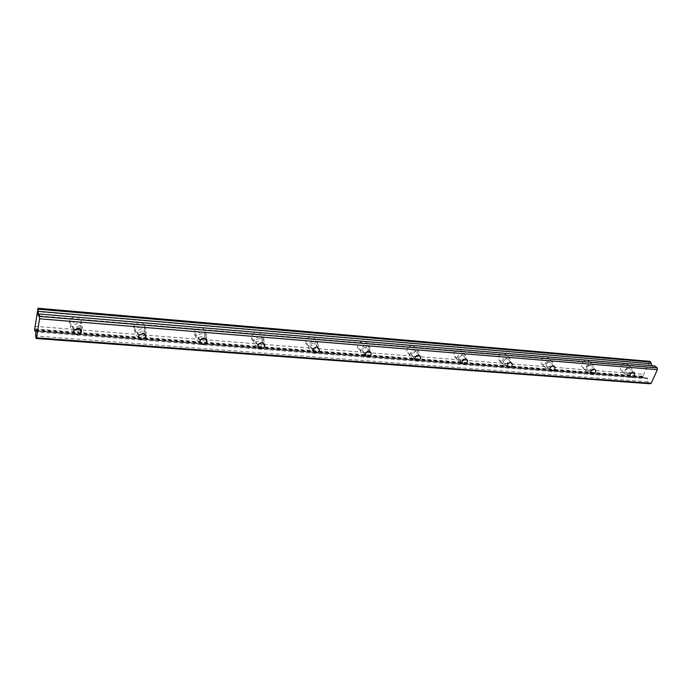 <?xml version="1.0" encoding="UTF-8"?>
<svg xmlns="http://www.w3.org/2000/svg" width="692" height="692" viewBox="0 0 692 692"><rect width="100%" height="100%" fill="white"/><g stroke="black" fill="none" stroke-linecap="round" stroke-linejoin="round"><path stroke-width="0.52" stroke-dasharray="3.46 2.59" d="M627.151 373.464C629.685 372.962 630.801 371.578 630.524 369.338L629.313 368.585C626.796 369.087 625.672 370.462 625.94 372.711L627.151 373.464M79.615 328.501L79.857 328.155C80.817 325.698 79.857 324.15 76.985 323.501L72.963 325.387C72.072 327.195 72.539 328.631 74.355 329.695M143.798 333.44L144.118 332.895C144.775 330.655 143.858 329.28 141.35 328.761L137.275 330.958C136.609 332.835 137.25 334.175 139.196 334.971M204.408 338.189L204.832 337.341C205.239 335.335 204.356 334.132 202.194 333.726C200.213 333.717 198.846 334.556 198.094 336.251C197.661 338.276 198.543 339.495 200.732 339.902M261.732 342.774L262.285 341.537C262.476 339.781 261.645 338.743 259.785 338.423C257.692 338.457 256.325 339.409 255.694 341.277C255.486 343.059 256.317 344.114 258.202 344.426L258.583 344.434M316.002 347.228L316.728 345.516L314.376 342.886C312.178 342.964 310.829 344.019 310.336 346.043C310.293 347.583 311.08 348.474 312.689 348.716L313.71 348.647M367.322 351.666L368.386 349.322L366.206 347.116C363.914 347.254 362.591 348.405 362.236 350.541L364.425 352.79L366.232 352.427M413.608 356.657C415.996 356.441 417.285 355.212 417.475 352.972L415.477 351.138C413.098 351.346 411.809 352.565 411.593 354.788L413.608 356.657M460.422 360.342C462.879 360.056 464.133 358.776 464.194 356.492L462.368 354.961C459.929 355.238 458.675 356.51 458.597 358.793L460.422 360.342M505.048 363.854C507.539 363.508 508.758 362.184 508.707 359.875L507.054 358.612C504.572 358.949 503.352 360.264 503.387 362.565L505.048 363.854M547.614 367.21C550.131 366.803 551.316 365.445 551.169 363.144L549.682 362.089C547.173 362.487 545.988 363.836 546.118 366.129L547.614 367.21M588.278 370.41C590.804 369.943 591.954 368.577 591.738 366.302L590.397 365.411C587.871 365.86 586.721 367.227 586.928 369.502L588.278 370.41M36.001 331.165L647.444 378.005L35.915 330.923M625.914 363.482L627.8 364.649C628.258 368.17 626.511 370.324 622.549 371.12L620.638 369.917C620.214 366.397 621.97 364.252 625.914 363.482M629.936 367.192L631.822 368.36C632.272 371.889 630.516 374.052 626.537 374.856L624.616 373.654C624.201 370.125 625.975 367.971 629.936 367.192M76.146 317.074C80.618 318.095 82.114 320.508 80.635 324.332C79.225 326.434 77.123 327.437 74.338 327.342C69.805 326.33 68.318 323.882 69.875 319.989C71.311 317.939 73.404 316.971 76.146 317.074M80.462 330.465L75.497 331.944C70.93 330.932 69.434 328.475 70.999 324.565C72.452 322.498 74.554 321.52 77.314 321.624C81.82 322.636 83.325 325.058 81.838 328.908L81.128 329.842M140.121 322.481C144.023 323.294 145.458 325.448 144.446 328.934C143.149 331.321 141.021 332.489 138.071 332.437C134.118 331.615 132.682 329.435 133.772 325.88C135.104 323.536 137.215 322.403 140.121 322.481M144.896 335.066L139.663 336.943C135.675 336.13 134.231 333.933 135.329 330.361C136.67 328.008 138.807 326.866 141.73 326.935C145.657 327.748 147.102 329.902 146.073 333.406L145.415 334.487M200.619 327.584C203.984 328.224 205.368 330.11 204.754 333.233C203.604 335.914 201.476 337.255 198.353 337.246C194.919 336.606 193.544 334.686 194.218 331.503C195.404 328.864 197.531 327.558 200.619 327.584M205.766 339.391L200.317 341.666C196.865 341.026 195.481 339.106 196.173 335.905C197.358 333.25 199.504 331.935 202.609 331.952C206 332.592 207.384 334.478 206.761 337.618L206.112 338.933M257.9 332.42C260.798 332.921 262.104 334.539 261.818 337.272C260.867 340.23 258.747 341.744 255.443 341.805C252.493 341.303 251.187 339.651 251.516 336.857C252.511 333.942 254.639 332.463 257.9 332.42M263.341 343.474C261.922 345.317 260.062 346.208 257.753 346.138C254.786 345.637 253.471 343.985 253.808 341.173C254.812 338.241 256.957 336.753 260.235 336.701C263.15 337.203 264.465 338.829 264.171 341.58L263.514 343.206M312.222 337.004C314.704 337.393 315.924 338.769 315.898 341.121C315.163 344.313 313.061 345.983 309.592 346.13C307.075 345.74 305.838 344.339 305.907 341.926C306.686 338.769 308.796 337.125 312.222 337.004M314.86 341.208C317.351 341.597 318.588 342.972 318.554 345.343L317.896 347.341C316.512 349.417 314.618 350.42 312.204 350.377C309.67 349.996 308.433 348.586 308.502 346.164C309.289 342.99 311.417 341.338 314.86 341.208M363.81 341.355C365.921 341.658 367.063 342.808 367.218 344.815C366.717 348.188 364.649 349.996 361.034 350.238C358.88 349.936 357.738 348.759 357.6 346.701C358.153 343.353 360.229 341.571 363.81 341.355M366.725 345.49C368.845 345.784 369.986 346.934 370.142 348.95C369.623 352.34 367.556 354.157 363.914 354.408C361.752 354.105 360.601 352.929 360.471 350.861C361.034 347.496 363.118 345.706 366.725 345.49M412.865 345.498L415.987 348.37C415.702 351.882 413.695 353.802 409.949 354.14C408.116 353.906 407.06 352.929 406.801 351.199C407.13 347.713 409.154 345.81 412.865 345.498M416.013 349.547L419.153 352.427C418.859 355.947 416.835 357.885 413.072 358.231C411.221 358.006 410.174 357.02 409.915 355.281C410.252 351.787 412.285 349.875 416.013 349.547M459.557 349.443L462.403 351.83C462.325 355.411 460.37 357.418 456.538 357.859L453.658 355.42C453.788 351.847 455.751 349.858 459.557 349.443M462.931 353.422L465.785 355.809C465.699 359.407 463.726 361.423 459.869 361.881L456.988 359.425C457.118 355.844 459.099 353.846 462.931 353.422M504.07 353.197L506.648 355.178C506.743 358.793 504.849 360.869 500.947 361.406L498.335 359.373C498.283 355.774 500.195 353.716 504.07 353.197M507.634 357.107L510.212 359.087C510.307 362.712 508.395 364.796 504.468 365.35L501.856 363.317C501.812 359.702 503.733 357.634 507.634 357.107M546.542 356.787L548.868 358.439C549.119 362.037 547.268 364.156 543.324 364.796L540.971 363.092C540.763 359.494 542.623 357.392 546.542 356.787M550.278 360.618L552.605 362.279C552.847 365.895 550.988 368.023 547.026 368.663L544.665 366.968C544.466 363.361 546.334 361.241 550.278 360.618M587.119 360.203L589.212 361.596C589.575 365.168 587.785 367.314 583.823 368.023L581.695 366.604C581.366 363.032 583.174 360.904 587.119 360.203M591.003 363.983L593.105 365.367C593.459 368.948 591.651 371.102 587.672 371.829L585.544 370.41C585.224 366.829 587.041 364.684 591.003 363.983M649.926 383.749L647.79 381.794L647.47 378.005L35.923 330.923M643.543 377.875L642.66 376.656L643.69 374.372L35.119 326.339M649.84 361.371L643.69 374.372M654.995 365.956L652.816 367.53L651.899 365.696M642.721 377.123L34.6 330.127M34.704 328.951L642.833 376.266M648.465 363.802L37.42 311.659M649.33 361.89L37.844 308.995M647.79 381.794L35.69 336.009M644.823 377.918L35.984 331.087M642.66 376.656L34.626 329.496M649.511 361.492L37.93 308.442M652.392 367.123L38.596 315.82M38.492 316.14L653.127 367.426M647.954 378.818L35.993 331.978M633.915 372.478L630.524 369.338M80.004 328.709L79.857 328.155M144.394 333.674L144.118 332.895M205.334 338.44L204.832 337.341M263.081 342.99L262.285 341.537M317.862 347.332L316.728 345.516M369.891 351.458L368.386 349.322M419.361 355.394L417.475 352.972M466.434 359.139L464.194 356.492M511.276 362.712L508.707 359.875M554.05 366.12L551.169 363.144M594.886 369.372L591.738 366.302M644.235 377.598L35.007 330.638M631.822 368.36L627.8 364.649M81.838 328.908L80.635 324.332M146.073 333.406L144.446 328.934M206.761 337.618L204.754 333.233M264.171 341.58L261.818 337.272M318.554 345.343L315.898 341.121M370.142 348.95L367.218 344.815M419.153 352.427L415.987 348.37M465.785 355.809L462.403 351.83M510.212 359.087L506.648 355.178M552.605 362.279L548.868 358.439M593.105 365.367L589.212 361.596M629.971 376.483L625.94 372.711M74.122 330.023L72.963 325.387M138.876 335.499L137.275 330.958M200.083 340.706L198.094 336.251M258.029 345.654L255.694 341.277M312.974 350.334L310.336 346.043M365.151 354.754L362.236 350.541M414.759 358.923L411.593 354.788M461.971 362.85L458.597 358.793M506.959 366.552L503.387 362.565M549.863 370.047L546.118 366.129M590.83 373.351L586.928 369.502M624.616 373.654L620.638 369.917M70.999 324.565L69.875 319.989M135.329 330.361L133.772 325.88M196.173 335.905L194.218 331.503M253.808 341.173L251.516 336.857M308.502 346.164L305.907 341.926M360.471 350.861L357.6 346.701M409.915 355.281L406.801 351.199M456.988 359.425L453.658 355.42M501.856 363.317L498.335 359.373M544.665 366.968L540.971 363.092M585.544 370.41L581.695 366.604M652.816 367.53L38.389 316.305"/><path stroke-width="1.04" d="M631.191 377.244C633.734 376.725 634.858 375.341 634.581 373.092L633.379 372.348C630.844 372.85 629.711 374.234 629.971 376.483L631.191 377.244M74.355 329.695L75.826 330.075L79.615 328.501M77.002 334.729L81.059 332.791C82.028 330.326 81.068 328.769 78.17 328.129L74.122 330.023C73.118 332.523 74.079 334.089 77.002 334.729M139.196 334.971L143.798 333.44M141.644 339.694L145.752 337.437C146.427 335.188 145.502 333.803 142.976 333.293L138.876 335.499C138.175 337.782 139.101 339.175 141.644 339.694M200.732 339.902L204.408 338.189M202.73 344.374C204.737 344.374 206.121 343.509 206.865 341.796C207.271 339.781 206.389 338.57 204.209 338.163C202.22 338.163 200.844 339.011 200.083 340.706C199.651 342.748 200.533 343.976 202.73 344.374M258.583 344.434L261.732 342.774M260.547 348.811C262.666 348.768 264.041 347.799 264.664 345.896C264.854 344.132 264.015 343.094 262.147 342.782C260.036 342.817 258.67 343.777 258.029 345.654C257.813 347.445 258.652 348.5 260.547 348.811M313.71 348.647L316.002 347.228M315.344 353.015C317.567 352.911 318.925 351.839 319.41 349.797L317.048 347.15C314.834 347.246 313.476 348.301 312.974 350.334C312.931 351.882 313.727 352.773 315.344 353.015M366.232 352.427L367.322 351.666M367.348 357.003C369.675 356.847 370.998 355.679 371.344 353.517L369.156 351.302C366.846 351.45 365.514 352.6 365.151 354.754L367.348 357.003M416.774 360.792C419.179 360.567 420.476 359.338 420.675 357.089L418.669 355.247C416.281 355.463 414.975 356.683 414.759 358.923L416.774 360.792M463.813 364.407C466.27 364.113 467.532 362.824 467.602 360.523L465.777 359.001C463.329 359.278 462.057 360.558 461.971 362.85L463.813 364.407M508.62 367.841C511.128 367.487 512.357 366.154 512.305 363.845L510.653 362.573C508.162 362.911 506.925 364.243 506.959 366.552L508.62 367.841M551.368 371.12C553.894 370.704 555.088 369.346 554.941 367.037L553.453 365.982C550.936 366.379 549.733 367.737 549.863 370.047L551.368 371.12M592.179 374.251C594.722 373.784 595.881 372.408 595.656 370.125L594.316 369.234C591.79 369.692 590.622 371.059 590.83 373.351L592.179 374.251M39.565 318.787L657.4 369.658L651.155 383.325L36.555 337.817L39.565 318.787L39.167 313.986L38.302 315.794L38.034 308.251L34.626 329.496L34.773 331.07L36.001 331.165M34.773 331.07L35.984 331.053L35.69 336.009L36.148 338.492L36.555 337.817M81.128 329.842L80.462 330.465M145.415 334.487L144.896 335.066M206.112 338.933L205.766 339.391M651.899 365.696L650.67 362.106L649.84 361.371L38.034 308.251M657.4 369.658L657.166 367.885L654.995 365.956L39.167 313.986M36.148 338.492L649.926 383.749L651.155 383.325M39.652 316.408L657.166 367.885M650.67 362.106L38.216 309.177M651.241 363.767L38.242 311.357M35.984 331.087L35.154 331.018M634.581 373.092L633.915 372.478M81.059 332.791L80.004 328.709M145.752 337.437L144.394 333.674M206.865 341.796L205.334 338.44M264.664 345.896L263.081 342.99M319.41 349.797L317.862 347.332M371.344 353.517L369.891 351.458M420.675 357.089L419.361 355.394M467.602 360.523L466.434 359.139M512.305 363.845L511.276 362.712M554.941 367.037L554.05 366.12M595.656 370.125L594.886 369.372"/></g></svg>
